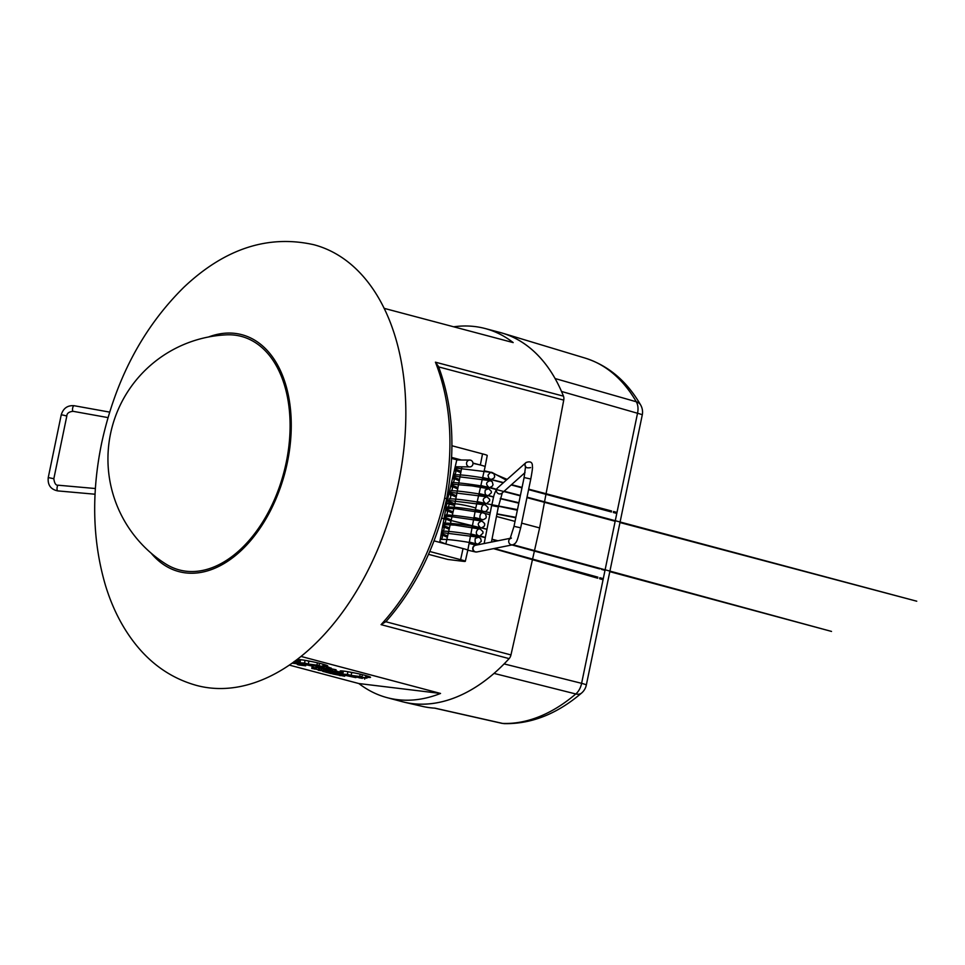 <?xml version="1.0" encoding="UTF-8"?>
<svg xmlns="http://www.w3.org/2000/svg" width="965" height="965" viewBox="0 0 965 965"><rect width="100%" height="100%" fill="white"/><g stroke="black" fill="none" stroke-linecap="round" stroke-linejoin="round"><path stroke-width="1.45" d="M185.895 571.196A120.806 76.018 104.9 0 1 165.606 563.886A124.268 124.268 0 0 1 226.401 334.843A120.806 76.018 104.9 0 1 287.461 455.95A120.806 76.018 104.9 0 1 185.895 571.196M347.931 671.7L347.376 674.414L351.115 675.404L361.959 676.755L362.382 674.668M348.811 671.857L351.694 672.617L351.115 675.404L361.959 676.755M356.592 676.272L362.357 678.383L347.967 675.174M362.49 677.744L362.357 678.383M305.109 660.337L304.554 663.039L308.293 664.041L319.125 665.392L319.56 663.305M305.989 660.494L308.872 661.254L308.293 664.041L319.125 665.392M313.758 664.909L319.536 667.02L305.133 663.799M319.668 666.381L319.536 667.02L321.116 667.285L319.572 666.875M208.524 336.99A122.567 77.116 104.9 0 1 284.88 472.959A122.567 77.116 104.9 0 1 151.155 553.174M365.976 675.597L365.53 677.707L366.929 678.142L358.618 677.394M347.882 675.56L365.53 677.707M360.222 674.161L359.788 676.248M351.694 672.617L354.191 672.858M347.195 671.58L342.044 670.904M343.359 671.375L342.78 674.161L347.376 674.414M353.262 675.97L342.78 674.161M369.04 676.537L367.255 676.537M366.929 678.142L367.375 675.995M323.142 664.234L322.708 666.345L324.107 666.779L315.784 666.031M305.061 664.197L322.708 666.345M317.389 662.798L316.966 664.885M308.872 661.254L311.369 661.495M304.361 660.217L299.222 659.541M300.537 660.012L299.958 662.798L304.554 663.039M310.441 664.608L299.958 662.798M326.218 665.162L324.433 665.175M324.107 666.779L324.542 664.632M313.854 244.724A228.03 143.471 104.9 0 1 393.961 501.993A228.03 143.471 104.9 0 1 196.764 685.488M467.82 550.195L475.323 551.92A3.426 3.377 -78.1 0 1 475.323 551.92L475.347 551.92A3.426 3.377 -78.1 0 1 476.022 545.153A3.426 3.377 -78.1 0 0 475.359 551.92A3.426 3.377 -78.1 0 0 476.228 551.992M466.614 462.766A3.426 3.221 -89.4 0 1 471.535 460.631A3.426 3.221 -89.4 0 1 469.726 466.915A3.426 3.221 -89.4 0 1 466.614 462.766M504.285 723.629L502.669 723.424A11.399 6.96 102.7 0 1 501.884 723.328L504.261 723.629C531.341 724.148 557.119 713.931 581.63 693.003A14.246 14.246 0 0 0 586.322 685.053A14.246 0.965 -168.3 0 0 581.606 683.329A14.246 9.264 104.1 0 1 575.791 693.968A14.246 8.19 49.5 0 0 581.63 693.003M428.532 554.332L447.832 559.459L462.754 561.268A11.206 0.76 -168.3 0 0 465.311 561.304A11.206 0.76 -168.3 0 0 460.607 559.688L463.043 548.566A11.399 0.772 11.7 0 1 467.808 550.207L475.733 508.29L485.118 466.674A11.399 0.772 -168.3 0 0 480.341 465.021L472.959 463.067M445.842 544.007L454.865 503.971A10.651 0.724 11.7 0 1 460.956 504.562A10.651 0.724 11.7 0 1 471.994 506.939A10.651 0.724 11.7 0 1 475.733 508.29M439.702 542.366L447.145 501.378L446.132 501.112M455.191 466.807A3.426 3.197 79.7 0 0 456.047 466.783A3.426 3.197 79.7 0 0 456.059 466.77A3.426 3.197 -100.3 0 1 455.191 466.807M447.145 501.378L456.819 459.81L451.584 458.423M472.983 463.369A11.399 0.772 11.7 0 1 480.341 465.021L482.524 453.876A11.206 0.76 11.7 0 1 487.229 455.492L485.118 466.674M456.783 459.979L469.798 460.076M422.417 706.38L404.492 702.267A190.998 120.179 104.9 0 0 494.032 673.401L575.791 693.968A188.091 118.345 104.9 0 1 502.669 723.424L435.058 708.177A190.37 119.781 104.9 0 1 422.417 706.38A190.37 119.781 104.9 0 1 421.428 706.139M463.043 548.566L434.045 540.87M446.771 503.416L454.527 505.467M460.607 559.688L429.763 551.498M335.313 671.471L329.318 669.879L335.313 671.471M294.337 661.616A24.234 1.653 -168.3 0 0 313.01 666.043L313.094 666.26A27.08 1.846 11.7 0 1 294.06 661.821M296.352 660.132L297.304 660.374A9.107 0.615 -168.3 0 0 296.303 660.169M322.177 667.876L326.761 668.673L322.177 667.876M360.669 678.069L359.064 677.78M317.075 666.755L319.849 667.31L317.075 666.755M322.793 667.358L324.156 667.828L323.046 667.611L322.937 666.67M328.028 668.528L326.23 668.311L328.028 668.528L328.305 667.129L329.161 667.358L328.884 668.745M330.874 669.433L328.197 668.974L330.874 669.433L331.164 668.033L330.971 669.529M329.68 669.553L326.821 668.902L329.741 669.288M325.145 668.829L323.794 668.359L325.205 668.528M319.922 667.659L321.719 667.876L319.922 667.659M334.324 671.507A22.798 1.556 -168.3 0 0 355.832 677.406L355.916 677.623A28.504 1.942 11.7 0 1 326.037 669.891L334.385 671.23M298.523 664.945L303.698 665.416L299.488 664.294L305.688 665.814L298.523 664.945M292.371 663.051L298.788 663.992L292.166 663.184M293.131 662.497L293.891 662.846L292.66 662.834M344.686 676.236L332.792 673.992L344.686 676.236L344.879 675.259M340.633 675.211L339.801 675.633M330.971 673.558L325.603 672.135L330.669 673.365L336.146 674.028L332.768 673.003L338.124 674.426L330.971 673.558M326.665 671.387L324.288 671.64L331.526 672.677L324.361 671.809L322.744 671.375L324.964 671.145L318.233 670.18L326.665 671.387L326.894 670.289M323.649 670.651L311.767 668.419L323.649 670.651L323.938 669.252L321.683 668.576L321.393 669.975M316.11 669.143L316.508 667.515L321.683 668.576M319.608 669.626L318.776 670.048M461.511 460.028L451.644 457.41M451.946 445.758L482.524 453.876M367.11 677.285A15.512 1.062 -168.3 0 0 370.524 677.321A15.512 1.062 -168.3 0 0 365.084 675.355A15.512 1.062 -168.3 0 0 349.004 671.893A15.512 1.062 -168.3 0 0 340.138 671.025A15.512 1.062 -168.3 0 0 343.166 672.316M324.276 665.91A15.512 1.062 -168.3 0 0 327.702 665.947A15.512 1.062 -168.3 0 0 322.25 663.992A15.512 1.062 -168.3 0 0 307.111 660.687A15.512 1.062 -168.3 0 0 297.473 659.553M297.413 659.831A15.512 1.062 -168.3 0 0 300.344 660.941M331.128 668.769L336.097 669.782L335.808 671.182M335.024 669.505L334.734 670.892M332.961 669.252L332.672 670.639M336.037 670.072L336.206 671.58M295.785 660.555A24.234 1.653 -168.3 0 0 300.175 661.7M297.546 659.228L297.304 660.374M324.421 666.538L326.496 667.044M364.927 677.961L364.686 679.143M321.273 666.525L321.116 667.285M324.216 666.212L324.156 667.828M324.083 666.779L323.914 667.587M326.23 668.311L326.52 666.912L328.305 667.129M329.113 667.635L331.164 668.033M326.291 668.685L326.037 669.891M336.339 670.977A22.798 1.556 -168.3 0 0 343.021 672.979M305.905 664.728L305.688 665.814M300.525 663.474L300.332 664.402M299.693 663.281L299.488 664.294M298.909 663.401L299.645 663.498M297.546 663.836L297.389 664.644M298.969 663.1L298.788 663.992M297.835 662.81L297.654 663.691M338.281 673.679L338.124 674.426M332.925 672.255L332.768 673.003M332.105 672.026L331.924 672.907M323.902 669.445L326.061 669.758M325.675 669.662L325.398 671.049M331.683 671.905L331.526 672.677M330.621 671.58L330.464 672.4M326.846 670.53L327.786 670.639M311.767 668.419L312.057 667.02L315.7 667.925M313.275 667.189L312.986 668.576M313.191 667.165L312.901 668.552M498.23 331.996A190.998 120.179 104.9 0 1 502.463 333.142A190.998 120.179 104.9 0 1 555.104 378.545L636.297 401.766A14.246 9.24 106 0 1 637.527 413.261A14.246 0.965 11.7 0 1 642.256 414.986A14.246 14.246 0 0 0 640.639 404.974A14.246 9.361 150 0 0 636.297 401.766A188.091 118.345 104.9 0 0 585.031 358.063C608.324 365.494 626.852 381.127 640.639 404.974M475.25 510.835L489.834 514.707M496.456 516.468L515.033 521.389M521.655 523.151L539.616 527.915L563.729 400.113A5.706 3.546 -75.8 0 0 563.476 396.157L435.432 362.177C450.92 401.73 454.008 447.024 444.66 498.073C432.959 548.639 411.766 590.833 381.079 624.645L386.048 621.532M381.079 624.645L509.122 658.625A5.706 3.546 -74.6 0 0 510.955 654.933L539.616 527.915M435.432 362.177L438.46 366.411C453.031 405.457 455.757 449.569 446.662 498.772L444.66 498.073M384.082 308.33L513.187 342.587C504.586 335.917 495.238 331.224 485.154 328.522C475.057 325.868 464.563 325.289 453.659 326.797M358.859 683.546C367.617 690.264 377.05 694.981 387.182 697.683C404.323 702.134 422.115 700.723 440.535 693.449L358.859 683.546L289.391 665.114M301.08 656.441L440.535 693.449M509.122 658.625A190.974 120.167 104.9 0 1 494.695 672.81A190.974 120.167 104.9 0 1 458.001 696.416A190.974 120.167 104.9 0 1 402.031 701.627L387.182 697.683M485.154 328.522L500.003 332.467A190.974 120.167 104.9 0 1 563.476 396.157M95.052 494.225L57.719 490.895A2.847 0.905 -84.9 0 1 57.068 487.976A2.847 0.905 -84.9 0 1 58.226 485.214L95.39 488.531M57.719 490.895C50.687 489.412 47.538 484.973 48.25 477.566L53.835 478.724C54.45 483.429 55.922 485.588 58.226 485.214M48.25 477.566L61.229 414.878L63.063 415.071L66.814 416.036L53.835 478.724M61.229 414.878C63.244 408.267 67.538 405.204 74.124 405.71A2.847 1.013 100.2 0 0 72.652 408.135A2.847 1.013 100.2 0 0 73.111 411.319C68.961 411.741 66.862 413.31 66.814 416.036M484.165 543.524L491.631 505.539L498.35 506.854L491.426 542.077M491.631 505.539C493.694 498.085 493.019 494.888 497.47 488.001A3.426 3.353 48.3 0 0 497.24 492.789A3.426 3.353 48.3 0 0 502.029 493.115L525.008 472.621M497.47 488.001L526.094 462.488A3.426 3.353 48.3 0 0 525.635 466.988M530.605 478.978L524.104 477.554L525.611 466.131C525.551 467.699 527.24 468.182 530.641 467.603M520.497 527.771L514.007 526.347L524.104 477.554M526.094 462.488C529.99 461.137 532.089 462.03 532.378 465.166C532.294 468.206 533.259 465.178 530.798 478.942L520.702 527.734C517.204 540.774 516.89 543.186 512.741 544.791A3.426 3.365 -101.3 0 1 510.171 538.591M512.741 544.791L477.048 551.932A3.426 3.365 -101.3 0 1 473.079 547.855A3.426 3.365 -101.3 0 1 475.697 545.225L510.352 538.289M455.95 466.795L456.071 466.77A3.426 3.221 -89.4 0 1 455.227 466.638M342.599 674.728L342.43 675.548M339.716 674.04L339.547 674.885M318.8 667.913L318.51 669.3M314.88 667.72L314.59 669.119M561.509 391.452L637.527 413.261L581.606 683.329L504.104 663.908M510.955 654.933L385.867 621.737M438.653 366.917L563.729 400.113M109.66 412.115L74.124 405.71M108.008 417.604L73.111 411.319M498.35 506.854L502.319 492.801M514.007 526.347L510.051 538.796L511.402 538.084M477.048 551.932L475.347 551.92M313.794 244.712C268.065 234.483 224.785 248.632 183.977 287.16C142.844 327.774 115.402 379.764 101.639 443.128C91.241 493.803 92.507 541.208 105.45 585.333C112.7 609.132 123.351 629.518 137.38 646.502C153.64 666.067 173.459 679.071 196.812 685.5M484.189 470.787L491.981 472.585C491.233 471.728 489.894 472.621 487.988 475.263C488.785 478.471 489.653 479.81 490.594 479.279L480.654 477.482C467.482 475.371 458.677 474.503 454.213 474.889C455.902 473.513 456.228 471.969 455.191 470.257L460.775 472.681M482.367 478.833L490.317 480.667C485.938 481.993 485.479 484.237 488.917 487.361C488.905 486.939 453.49 481.402 452.549 482.97C454.201 481.607 454.527 480.063 453.526 478.338L459.244 480.799M480.558 486.867L488.628 488.736L485.286 490.003C484.647 493.332 485.298 495.154 487.241 495.431C488.23 495.226 453.104 489.557 450.884 491.04C452.549 489.665 452.862 488.121 451.837 486.396L457.712 488.929M478.749 494.912L486.963 496.806C482.548 498.217 482.078 500.449 485.564 503.513C487.446 503.501 452.609 497.723 449.22 499.11C450.872 497.747 451.174 496.203 450.16 494.478L456.168 497.047M476.939 502.958L485.311 504.888C481.668 503.115 479.665 511.752 483.911 511.583L470.667 509.255C458.652 507.457 450.945 506.77 447.543 507.18C449.195 505.841 449.509 504.297 448.508 502.56L454.599 505.153M475.214 511.016L483.634 512.97C480.003 510.955 478.157 520.014 482.247 519.665C482.729 519.363 447.555 513.754 445.854 515.262C447.531 513.887 447.869 512.343 446.843 510.642L452.79 513.187M473.682 519.122L481.957 521.04C477.554 522.475 477.084 524.707 480.57 527.734L474.732 526.637C465.673 524.815 445.432 522.439 444.19 523.344C445.83 521.993 446.156 520.449 445.155 518.7L450.981 521.209M472.15 527.24L480.268 529.11C478.097 527.373 473.417 533.898 478.881 535.816C480.148 535.672 445.142 529.966 442.513 531.426C444.177 530.038 444.503 528.494 443.478 526.769L449.171 529.242M470.618 535.346L478.604 537.191L475.214 538.494C474.816 542.209 475.48 544.007 477.217 543.886L465.613 541.823C452.983 539.857 444.732 539.085 440.836 539.495C442.501 538.132 442.826 536.588 441.813 534.863L447.362 537.264M469.087 543.452L476.24 545.116M454.72 468.833L461.029 471.354M482.681 477.47L503.308 482.802M511.197 484.937L521.969 487.844M528.591 489.629L611.4 511.981M613.33 512.499L616.78 513.428M621.593 514.731L621.81 513.706M616.997 512.427L613.535 511.51M611.605 510.992L528.687 489.146M522.065 487.409L511.498 484.671M503.525 482.609L487.506 478.544L491.631 479.352L494.068 478.001L494.695 476.638L493.959 473.743L492.138 472.512L506.299 480.136M452.862 476.806L459.497 479.472M480.872 485.504L520.316 495.853M526.938 497.626L615.163 521.257M619.976 522.548L916.75 601.207L527.035 497.156M520.4 495.443L504.128 491.245M496.577 489.315L489.967 487.421L492.367 486.119L493.019 484.719L492.283 481.8L490.28 480.654L453.043 476.022M451.005 484.792L457.953 487.59M479.05 493.549L493.622 497.035M500.268 498.664L518.796 503.187M518.893 502.729L500.34 498.41M493.658 496.879L488.35 495.491L491.342 492.789L491.306 491.281L488.7 488.748L471.969 485.878L451.162 484.116M449.147 492.765L456.421 495.721M477.241 501.595L491.776 504.816M498.471 506.227L517.349 510.208M524.043 511.619L524.176 510.955M517.469 509.617L484.116 503.272L486.674 503.573L489.677 500.871L489.629 499.315L487.023 496.818L449.28 492.198M447.29 500.739L454.889 503.839M475.48 509.641L490.208 512.777M496.927 514.08L515.78 517.735M515.865 517.337L496.975 513.863M490.232 512.656L484.659 511.667L486.215 511.293L488.013 508.941L487.976 507.457L485.335 504.9L447.386 500.292M445.77 508.905L453.08 511.872M473.948 517.747L476.662 518.41L473.996 517.457M474.02 517.349L483.151 519.737L485.709 518.386L486.336 517.023L485.612 514.128L483.67 512.97L456.071 508.748L445.866 508.362M444.286 517.083L451.27 519.894M472.416 525.865L441.693 518.133M441.681 518.205L486.963 529.327M486.975 529.266L481.535 527.807L484.032 526.468L484.659 525.093L484.611 523.537L481.993 521.052L450.257 516.48L444.407 516.42M442.802 525.25L449.461 527.927M470.884 533.971L485.323 537.662M491.933 539.471L497.228 540.919M511.957 544.948L599.615 568.88M601.545 569.41L604.995 570.351M609.808 571.666L831.516 631.424L513.006 544.73M497.964 540.774L491.993 539.206M485.359 537.493L479.991 535.865L482.983 533.163L482.946 531.655L480.341 529.122L454.973 525.129L442.947 524.478M441.319 533.416L447.651 535.961M469.352 542.077L479.123 544.537M493.525 548.639L597.685 578.204M599.615 578.747L603.053 579.724M607.854 581.087L608.083 580.013M603.27 578.674L599.82 577.709M597.902 577.167L494.225 548.494M479.388 544.489L478.29 543.946L481.318 541.244L480.618 538.386L478.592 537.191L441.488 532.535M439.835 541.594L445.842 543.983M454.925 467.929L490.425 472.271L507.132 479.4M514.007 482.44L513.271 483.091M456.071 466.77L469.726 466.915M454.865 503.971L461.885 466.831M434.334 708.081L501.872 723.328M465.311 561.304L467.808 550.207M321.381 666.525L321.188 667.515M293.891 662.846L294.18 661.459M336.532 674.463L336.821 673.075M340.548 675.657L340.838 674.258M315.495 668.89L315.784 667.49M319.524 670.072L319.801 668.685M585.031 358.063L502.463 333.142M586.322 685.053L642.256 414.986M385.891 621.701C415.24 588.373 435.492 547.408 446.65 498.808"/></g></svg>
